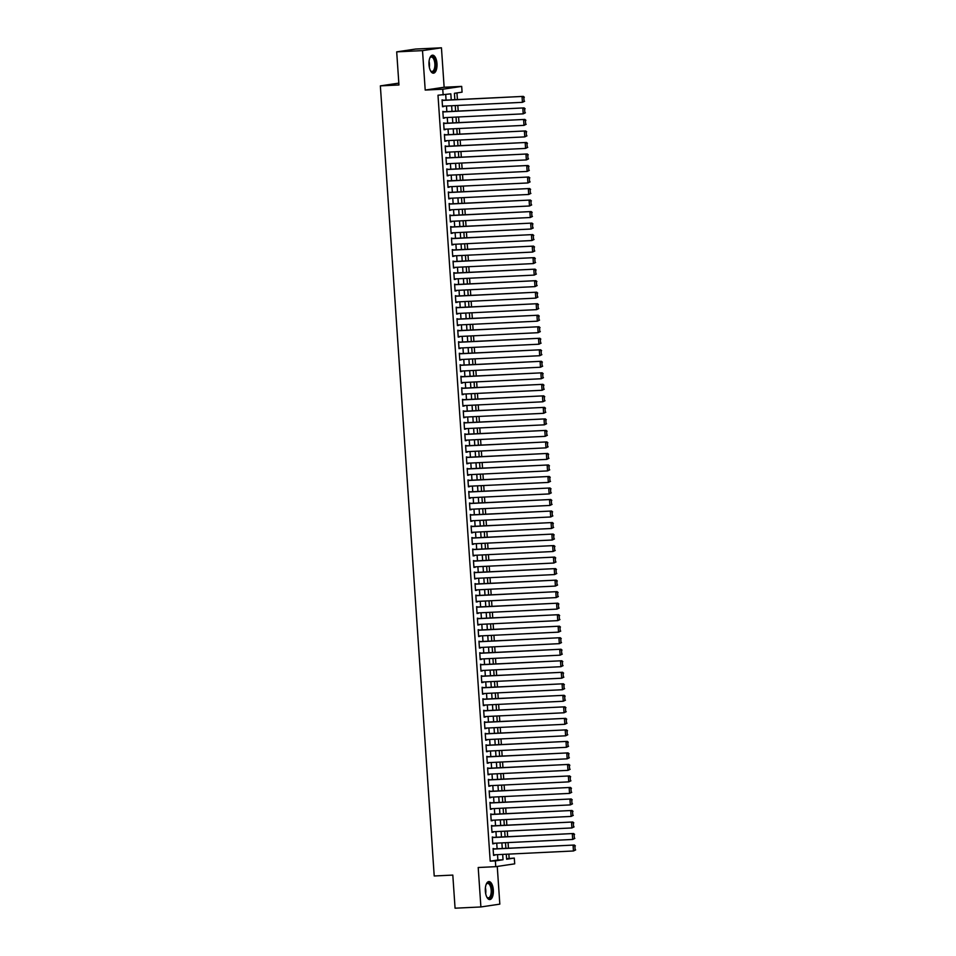 <?xml version="1.0" encoding="UTF-8"?>
<svg xmlns="http://www.w3.org/2000/svg" width="956" height="956" viewBox="0 0 956 956"><rect width="100%" height="100%" fill="white"/><g stroke="black" fill="none" stroke-linecap="round" stroke-linejoin="round"><path stroke-width="1.43" d="M493.332 889.976A9.01 4.015 87.2 0 0 488.898 881.575A9.01 4.015 87.2 0 0 485.349 891.171A9.01 4.015 87.2 0 0 489.771 899.572A9.01 4.015 87.2 0 0 493.332 889.976M436.988 63.586A9.01 4.015 87.2 0 0 432.566 55.185A9.01 4.015 87.2 0 0 429.005 64.781A9.01 4.015 87.2 0 0 433.438 73.182A9.01 4.015 87.2 0 0 436.988 63.586M506.584 858.715L514.304 858.082L514.698 863.842L495.758 866.662L495.363 860.902L503.047 859.755L502.677 854.401M398.819 83.124L380.357 85.873L434.215 875.983L452.809 875.087L455.068 908.2L480.892 906.957L499.821 904.137L497.251 866.435M380.357 85.873L398.951 84.976L396.692 51.863L415.621 49.043L441.445 47.8L422.516 50.62L425.205 90.067L442.759 89.219L461.688 86.398L462.083 92.158L454.411 93.306L454.841 99.687M425.205 90.067L444.134 87.247L441.445 47.8M444.134 87.247L461.688 86.398M509.142 858.333L508.843 854.102M508.449 848.211L508.066 842.583M507.66 836.691L507.278 831.063M506.871 825.171L506.489 819.543M506.094 813.664L505.712 808.023M505.306 802.144L504.923 796.515M504.517 790.624L504.135 784.995M503.74 779.104L503.346 773.476M502.952 767.584L502.569 761.956M502.163 756.077L501.781 750.436M501.374 744.557L500.992 738.916M500.597 733.037L500.215 727.408M499.809 721.517L499.426 715.889M499.02 709.997L498.638 704.369M498.243 698.478L497.849 692.849M497.455 686.97L497.072 681.329M496.666 675.45L496.284 669.821M495.877 663.93L495.495 658.302M495.1 652.41L494.718 646.782M494.312 640.89L493.929 635.262M493.523 629.371L493.141 623.742M492.746 617.863L492.364 612.222M491.958 606.343L491.575 600.715M491.169 594.823L490.786 589.195M490.392 583.303L489.998 577.675M489.603 571.784L489.221 566.155M488.815 560.276L488.432 554.635M488.026 548.756L487.644 543.128M487.249 537.236L486.867 531.608M486.461 525.716L486.078 520.088M485.672 514.197L485.29 508.568M484.895 502.677L484.501 497.048M484.106 491.169L483.724 485.529M483.318 479.649L482.935 474.021M482.529 468.129L482.147 462.501M481.752 456.61L481.37 450.981M480.964 445.09L480.581 439.461M480.175 433.582L479.793 427.941M479.398 422.062L479.016 416.434M478.609 410.542L478.227 404.914M477.821 399.022L477.438 393.394M477.044 387.503L476.65 381.874M476.255 375.983L475.873 370.354M475.467 364.475L475.084 358.835M474.678 352.955L474.296 347.327M473.901 341.435L473.519 335.807M473.112 329.916L472.73 324.287M472.324 318.396L471.941 312.767M471.547 306.888L471.153 301.248M470.758 295.368L470.376 289.74M469.97 283.848L469.587 278.22M469.181 272.329L468.799 266.7M468.404 260.809L468.022 255.18M467.615 249.289L467.233 243.661M466.827 237.781L466.444 232.141M466.05 226.261L465.656 220.633M465.261 214.742L464.879 209.113M464.473 203.222L464.09 197.593M463.684 191.702L463.302 186.073M462.907 180.194L462.525 174.554M462.118 168.674L461.736 163.046M461.33 157.154L460.947 151.526M460.553 145.635L460.171 140.006M459.764 134.115L459.382 128.486M458.976 122.595L458.593 116.967M458.199 111.087L457.805 105.447M457.41 99.567L456.956 92.923M396.692 51.863L422.516 50.62M494.407 848.892L493.093 848.498L493.559 855.417L494.814 854.772M493.619 837.372L492.304 836.99L492.77 843.897L494.025 843.264M492.842 825.853L491.515 825.47L491.993 832.377L493.236 831.744M492.053 814.333L490.739 813.95L491.205 820.857L492.448 820.224M491.265 802.813L489.95 802.431L490.416 809.338L491.671 808.704M490.476 791.305L489.161 790.911L489.639 797.83L490.882 797.185M489.699 779.785L488.373 779.403L488.851 786.31L490.093 785.665M488.91 768.265L487.596 767.883L488.062 774.79L489.317 774.157M488.122 756.746L486.807 756.363L487.273 763.27L488.528 762.637M487.345 745.226L486.018 744.843L486.496 751.751L487.739 751.117M486.556 733.718L485.242 733.324L485.708 740.243L486.963 739.597M485.768 722.198L484.453 721.804L484.919 728.723L486.174 728.078M484.991 710.678L483.664 710.296L484.142 717.203L485.385 716.57M484.202 699.159L482.876 698.776L483.354 705.683L484.596 705.05M483.413 687.639L482.099 687.256L482.565 694.164L483.82 693.53M482.625 676.119L481.31 675.737L481.776 682.644L483.031 682.01M481.848 664.611L480.521 664.217L480.999 671.136L482.242 670.491M481.059 653.091L479.745 652.709L480.211 659.616L481.466 658.971M480.27 641.572L478.956 641.189L479.422 648.096L480.677 647.463M479.494 630.052L478.167 629.669L478.645 636.577L479.888 635.943M478.705 618.532L477.391 618.15L477.857 625.057L479.099 624.423M477.916 607.024L476.602 606.63L477.068 613.549L478.323 612.904M477.128 595.504L475.813 595.11L476.291 602.029L477.534 601.384M476.351 583.985L475.024 583.602L475.502 590.509L476.745 589.876M475.562 572.465L474.248 572.082L474.714 578.989L475.969 578.356M474.774 560.945L473.459 560.563L473.925 567.47L475.18 566.836M473.997 549.425L472.67 549.043L473.148 555.95L474.391 555.317M473.208 537.917L471.894 537.523L472.36 544.442L473.602 543.797M472.419 526.398L471.105 526.015L471.571 532.922L472.826 532.277M471.631 514.878L470.316 514.495L470.794 521.402L472.037 520.769M470.854 503.358L469.527 502.976L470.005 509.883L471.248 509.249M470.065 491.838L468.751 491.456L469.217 498.363L470.471 497.729M469.276 480.33L467.962 479.936L468.428 486.855L469.683 486.21M468.5 468.81L467.173 468.416L467.651 475.335L468.894 474.69M467.711 457.291L466.397 456.908L466.863 463.815L468.117 463.182M466.922 445.771L465.608 445.388L466.074 452.296L467.329 451.662M466.146 434.251L464.819 433.869L465.297 440.776L466.54 440.142M465.357 422.731L464.042 422.349L464.508 429.256L465.751 428.623M464.568 411.223L463.254 410.829L463.72 417.748L464.975 417.103M463.78 399.704L462.465 399.321L462.943 406.228L464.186 405.583M463.003 388.184L461.676 387.801L462.154 394.709L463.397 394.075M462.214 376.664L460.9 376.282L461.366 383.189L462.62 382.555M461.425 365.144L460.111 364.762L460.577 371.669L461.832 371.036M460.649 353.624L459.322 353.242L459.8 360.161L461.043 359.516M459.86 342.117L458.545 341.722L459.011 348.641L460.254 347.996M459.071 330.597L457.757 330.214L458.223 337.121L459.478 336.476M458.283 319.077L456.968 318.695L457.446 325.602L458.689 324.968M457.506 307.557L456.179 307.175L456.657 314.082L457.9 313.449M456.717 296.037L455.403 295.655L455.869 302.562L457.123 301.929M455.928 284.529L454.614 284.135L455.08 291.054L456.335 290.409M455.152 273.01L453.825 272.615L454.303 279.534L455.546 278.889M454.363 261.49L453.048 261.108L453.514 268.015L454.769 267.381M453.574 249.97L452.26 249.588L452.726 256.495L453.981 255.861M452.797 238.45L451.471 238.068L451.949 244.975L453.192 244.342M452.009 226.931L450.682 226.548L451.16 233.467L452.403 232.822M451.22 215.423L449.906 215.028L450.372 221.947L451.626 221.302M450.431 203.903L449.117 203.52L449.595 210.428L450.838 209.782M449.655 192.383L448.328 192.001L448.806 198.908L450.049 198.274M448.866 180.863L447.551 180.481L448.017 187.388L449.272 186.755M448.077 169.343L446.763 168.961L447.229 175.868L448.484 175.235M447.3 157.836L445.974 157.441L446.452 164.36L447.695 163.715M446.512 146.316L445.197 145.921L445.663 152.841L446.906 152.195M445.723 134.796L444.409 134.414L444.875 141.321L446.129 140.687M444.934 123.276L443.62 122.894L444.098 129.801L445.341 129.168M444.158 111.756L442.831 111.374L443.309 118.281L444.552 117.648M451.244 99.866L450.826 93.831L437.991 95.23L490.201 861.153L497.873 860.006L497.514 854.64M497.108 848.761L496.726 843.132M496.331 837.241L495.937 831.612M495.543 825.721L495.16 820.093M494.754 814.201L494.372 808.573M493.965 802.693L493.583 797.053M493.188 791.174L492.806 785.545M492.4 779.654L492.017 774.025M491.611 768.134L491.229 762.506M490.834 756.614L490.452 750.986M490.046 745.094L489.663 739.466M489.257 733.587L488.875 727.946M488.48 722.067L488.086 716.438M487.691 710.547L487.309 704.919M486.903 699.027L486.52 693.399M486.114 687.507L485.732 681.879M485.337 676L484.955 670.359M484.549 664.48L484.166 658.851M483.76 652.96L483.377 647.332M482.983 641.44L482.589 635.812M482.194 629.92L481.812 624.292M481.406 618.401L481.023 612.772M480.617 606.893L480.235 601.252M479.84 595.373L479.458 589.744M479.052 583.853L478.669 578.225M478.263 572.333L477.88 566.705M477.486 560.814L477.104 555.185M476.697 549.306L476.315 543.665M475.909 537.786L475.526 532.157M475.132 526.266L474.738 520.638M474.343 514.746L473.961 509.118M473.555 503.226L473.172 497.598M472.766 491.707L472.384 486.078M471.989 480.199L471.607 474.558M471.2 468.679L470.818 463.051M470.412 457.159L470.029 451.531M469.635 445.639L469.241 440.011M468.846 434.12L468.464 428.491M468.058 422.6L467.675 416.971M467.269 411.092L466.887 405.452M466.492 399.572L466.11 393.944M465.703 388.052L465.321 382.424M464.915 376.533L464.532 370.904M464.138 365.013L463.756 359.384M463.349 353.505L462.967 347.865M462.561 341.985L462.178 336.357M461.784 330.465L461.39 324.837M460.995 318.945L460.613 313.317M460.206 307.426L459.824 301.797M459.418 295.906L459.035 290.277M458.641 284.398L458.259 278.758M457.852 272.878L457.47 267.25M457.064 261.358L456.681 255.73M456.287 249.839L455.893 244.21M455.498 238.319L455.116 232.69M454.709 226.811L454.327 221.171M453.921 215.291L453.538 209.663M453.144 203.771L452.762 198.143M452.355 192.252L451.973 186.623M451.567 180.732L451.184 175.103M450.79 169.212L450.407 163.584M450.001 157.704L449.619 152.064M449.212 146.184L448.83 140.556M448.436 134.665L448.041 129.036M447.647 123.145L447.265 117.516M446.858 111.625L446.476 105.997M446.07 100.117L445.699 94.596M443.369 100.237L442.054 99.854L442.52 106.761L443.775 106.128M495.758 866.662L478.203 867.51L480.892 906.957M490.201 861.153L495.363 860.902M443.154 94.979L442.759 89.219M506.286 854.222L506.62 859.229L514.304 858.082M455.247 105.578L455.63 111.207M456.036 117.098L456.418 122.727M456.813 128.606L457.195 134.246M457.601 140.126L457.984 145.754M458.39 151.646L458.772 157.274M459.167 163.165L459.561 168.794M459.955 174.685L460.338 180.314M460.744 186.193L461.127 191.833M461.533 197.713L461.915 203.341M462.31 209.233L462.692 214.861M463.098 220.752L463.481 226.381M463.887 232.272L464.269 237.901M464.664 243.792L465.058 249.42M465.453 255.3L465.835 260.94M466.241 266.82L466.624 272.448M467.03 278.339L467.412 283.968M467.807 289.859L468.189 295.488M468.595 301.379L468.978 307.007M469.384 312.899L469.766 318.527M470.161 324.407L470.543 330.047M470.95 335.926L471.332 341.555M471.738 347.446L472.121 353.075M472.515 358.966L472.909 364.595M473.304 370.486L473.686 376.114M474.092 381.994L474.475 387.634M474.881 393.514L475.263 399.142M475.658 405.033L476.04 410.662M476.447 416.553L476.829 422.182M477.235 428.073L477.618 433.701M478.012 439.593L478.406 445.221M478.801 451.101L479.183 456.741M479.589 462.62L479.972 468.249M480.378 474.14L480.76 479.769M481.155 485.66L481.537 491.288M481.944 497.18L482.326 502.808M482.732 508.688L483.115 514.328M483.509 520.207L483.891 525.836M484.298 531.727L484.68 537.356M485.086 543.247L485.469 548.875M485.863 554.767L486.257 560.395M486.652 566.287L487.034 571.915M487.44 577.794L487.823 583.435M488.229 589.314L488.612 594.943M489.006 600.834L489.388 606.462M489.795 612.354L490.177 617.982M490.583 623.874L490.966 629.502M491.36 635.382L491.754 641.022M492.149 646.901L492.531 652.53M492.938 658.421L493.32 664.05M493.726 669.941L494.109 675.569M494.503 681.461L494.885 687.089M495.292 692.981L495.674 698.609M496.08 704.488L496.463 710.129M496.857 716.008L497.24 721.637M497.646 727.528L498.028 733.156M498.435 739.048L498.817 744.676M499.211 750.568L499.606 756.196M500 762.075L500.382 767.716M500.789 773.595L501.171 779.224M501.577 785.115L501.96 790.743M502.354 796.635L502.737 802.263M503.143 808.155L503.525 813.783M503.932 819.674L504.314 825.303M504.708 831.182L505.103 836.823M505.497 842.702L505.879 848.331M502.27 848.51L501.888 842.881M501.494 836.99L501.111 831.362M500.705 825.47L500.323 819.842M499.916 813.962L499.534 808.322M499.14 802.442L498.757 796.814M498.351 790.923L497.968 785.294M497.562 779.403L497.18 773.774M496.785 767.883L496.391 762.255M495.997 756.363L495.614 750.735M495.208 744.855L494.826 739.215M494.419 733.336L494.037 727.707M493.643 721.816L493.26 716.187M492.854 710.296L492.471 704.668M492.065 698.776L491.683 693.148M491.288 687.256L490.894 681.628M490.5 675.749L490.117 670.108M489.711 664.229L489.329 658.6M488.922 652.709L488.54 647.081M488.146 641.189L487.763 635.561M487.357 629.669L486.974 624.041M486.568 618.162L486.186 612.521M485.791 606.642L485.409 601.013M485.003 595.122L484.62 589.494M484.214 583.602L483.832 577.974M483.437 572.082L483.043 566.454M482.649 560.563L482.266 554.934M481.86 549.055L481.477 543.414M481.071 537.535L480.689 531.906M480.294 526.015L479.912 520.387M479.506 514.495L479.123 508.867M478.717 502.976L478.335 497.347M477.94 491.468L477.546 485.827M477.152 479.948L476.769 474.319M476.363 468.428L475.98 462.8M475.574 456.908L475.192 451.28M474.797 445.388L474.415 439.76M474.009 433.869L473.626 428.24M473.22 422.361L472.838 416.72M472.443 410.841L472.061 405.213M471.655 399.321L471.272 393.693M470.866 387.801L470.483 382.173M470.089 376.282L469.695 370.653M469.3 364.774L468.918 359.133M468.512 353.254L468.129 347.625M467.723 341.734L467.341 336.106M466.946 330.214L466.564 324.586M466.158 318.695L465.775 313.066M465.369 307.175L464.986 301.546M464.592 295.667L464.198 290.026M463.803 284.147L463.421 278.519M463.015 272.627L462.632 266.999M462.226 261.108L461.844 255.479M461.449 249.588L461.067 243.959M460.661 238.08L460.278 232.439M459.872 226.56L459.489 220.932M459.095 215.04L458.713 209.412M458.306 203.52L457.924 197.892M457.518 192.001L457.135 186.372M456.741 180.481L456.347 174.852M455.952 168.973L455.57 163.333M455.164 157.453L454.781 151.825M454.375 145.933L453.992 140.305M453.598 134.414L453.216 128.785M452.809 122.894L452.427 117.265M452.021 111.386L451.638 105.746M497.873 860.006L503.047 859.755M442.509 106.642L443.799 106.582M443.297 118.162L444.588 118.09M444.086 129.669L445.377 129.61M444.875 141.189L446.153 141.13M445.651 152.709L446.942 152.649M446.44 164.229L447.731 164.169M447.229 175.749L448.507 175.677M448.005 187.256L449.296 187.197M448.794 198.776L450.085 198.717M449.583 210.296L450.874 210.236M450.36 221.816L451.65 221.756M451.148 233.336L452.439 233.276M451.937 244.856L453.228 244.784M452.726 256.363L454.004 256.304M453.502 267.883L454.793 267.823M454.291 279.403L455.582 279.343M455.08 290.923L456.359 290.863M455.857 302.443L457.147 302.371M456.645 313.962L457.936 313.891M457.434 325.47L458.725 325.41M458.223 336.99L459.501 336.93M459 348.51L460.29 348.45M459.788 360.03L461.079 359.97M460.577 371.549L461.856 371.478M461.354 383.057L462.644 382.998M462.142 394.577L463.433 394.517M462.931 406.097L464.222 406.037M463.708 417.617L464.998 417.557M464.497 429.136L465.787 429.077M465.285 440.656L466.576 440.585M466.074 452.164L467.353 452.104M466.851 463.684L468.141 463.624M467.639 475.204L468.93 475.144M468.428 486.724L469.719 486.664M469.205 498.243L470.495 498.172M469.994 509.751L471.284 509.691M470.782 521.271L472.073 521.211M471.571 532.791L472.85 532.731M472.348 544.311L473.638 544.251M473.136 555.83L474.427 555.771M473.925 567.35L475.204 567.278M474.702 578.858L475.992 578.798M475.49 590.378L476.781 590.318M476.279 601.898L477.57 601.838M477.068 613.417L478.347 613.358M477.845 624.937L479.135 624.865M478.633 636.445L479.924 636.385M479.422 647.965L480.701 647.905M480.199 659.485L481.489 659.425M480.988 671.004L482.278 670.945M481.776 682.524L483.067 682.465M482.553 694.044L483.844 693.972M483.342 705.552L484.632 705.492M484.13 717.072L485.421 717.012M484.919 728.592L486.198 728.532M485.696 740.111L486.986 740.052M486.485 751.631L487.775 751.559M487.273 763.139L488.552 763.079M488.05 774.659L489.341 774.599M488.839 786.179L490.129 786.119M489.627 797.698L490.918 797.639M490.416 809.218L491.695 809.158M491.193 820.738L492.483 820.666M491.982 832.246L493.272 832.186M492.77 843.766L494.049 843.706M493.547 855.285L494.838 855.226M442.09 100.428L523.314 96.389L442.078 100.308M524.605 101.276L522.43 102.328L522.036 96.58L523.816 97.321L524.091 101.348L523.816 97.321M442.485 106.188L522.43 102.328L524.091 101.348M523.314 96.389L524.33 97.237M429.83 58.005A7.803 3.477 -92.8 0 1 430.116 57.551A7.803 3.477 -92.8 0 1 435.625 63.705A7.803 3.477 -92.8 0 1 434.299 70.792A7.803 3.477 -92.8 0 1 430.762 71.055A7.803 3.477 -92.8 0 1 430.439 70.636M430.559 70.804A7.218 3.215 87.2 0 0 432.004 71.461A7.218 3.215 87.2 0 0 434.849 63.765A7.218 3.215 87.2 0 0 431.311 57.037A7.218 3.215 87.2 0 0 429.937 57.826M432.889 73.122A8.951 3.991 87.2 0 0 436.139 63.634A8.951 3.991 87.2 0 0 432.028 55.293M486.174 884.396A7.803 3.477 -92.8 0 1 486.329 884.133A7.803 3.477 -92.8 0 1 486.449 883.942A7.803 3.477 -92.8 0 1 491.288 886.427A7.803 3.477 -92.8 0 1 490.691 897.087A7.803 3.477 -92.8 0 1 487.106 897.445A7.803 3.477 -92.8 0 1 486.783 897.027M486.903 897.194A7.218 3.215 87.2 0 0 488.337 897.851A7.218 3.215 87.2 0 0 490.022 896.632A7.218 3.215 87.2 0 0 490.978 888.471A7.218 3.215 87.2 0 0 487.644 883.428A7.218 3.215 87.2 0 0 486.269 884.216M489.233 899.524A8.951 3.991 87.2 0 0 491.026 898.043A8.951 3.991 87.2 0 0 492.268 888.232A8.951 3.991 87.2 0 0 488.373 881.683M442.879 111.948L524.103 107.897L442.867 111.816M525.394 112.784L523.219 113.848L522.824 108.088L524.605 108.829L524.88 112.868L524.605 108.829M443.273 117.708L523.219 113.848L524.88 112.868M524.103 107.897L525.119 108.757M443.656 123.467L524.88 119.416L443.656 123.336M526.182 124.304L523.996 125.367L523.601 119.608L525.394 120.348L525.669 124.388L525.394 120.348M444.05 129.227L523.996 125.367L525.669 124.388M524.88 119.416L525.908 120.277M444.444 134.987L525.669 130.936L444.432 134.856M526.959 135.824L524.784 136.887L524.39 131.127L526.182 131.868L526.457 135.895L526.182 131.868M444.839 140.747L524.784 136.887L526.457 135.895M525.669 130.936L526.684 131.797M445.233 146.507L526.457 142.456L445.221 146.376M527.748 147.344L525.573 148.407L525.179 142.647L526.959 143.388L527.234 147.415L526.959 143.388M445.627 152.267L525.573 148.407L527.234 147.415M526.457 142.456L527.473 143.316M446.022 158.015L527.246 153.976L446.01 157.895M528.537 158.863L526.35 159.927L525.967 154.167L527.748 154.908L528.023 158.935L527.748 154.908M446.404 163.775L526.35 159.927L528.023 158.935M527.246 153.976L528.262 154.824M446.799 169.535L528.023 165.496L446.799 169.415M529.313 170.383L527.138 171.435L526.744 165.675L528.537 166.428L528.811 170.455L528.537 166.428M447.193 175.295L527.138 171.435L528.811 170.455M528.023 165.496L529.038 166.344M447.587 181.054L528.811 177.003L447.575 180.923M530.102 181.891L527.927 182.954L527.533 177.195L529.313 177.936L529.588 181.975L529.313 177.936M447.982 186.814L527.927 182.954L529.588 181.975M528.811 177.003L529.827 177.864M448.376 192.574L529.6 188.523L448.364 192.443M530.891 193.411L528.704 194.474L528.321 188.714L530.102 189.455L530.377 193.494L530.102 189.455M448.77 198.334L528.704 194.474L530.377 193.494M529.6 188.523L530.616 189.384M449.153 204.094L530.377 200.043L449.153 203.963M531.679 204.931L529.493 205.994L529.098 200.234L530.891 200.975L531.166 205.002L530.891 200.975M449.547 209.854L529.493 205.994L531.166 205.002M530.377 200.043L531.405 200.903M449.941 215.614L531.166 211.563L449.929 215.482M532.456 216.45L530.281 217.514L529.887 211.754L531.667 212.495L531.942 216.522L531.667 212.495M450.336 221.362L530.281 217.514L531.942 216.522M531.166 211.563L532.181 212.411M450.73 227.122L531.954 223.083L450.718 227.002M533.245 227.97L531.07 229.022L530.676 223.274L532.456 224.015L532.731 228.042L532.456 224.015M451.124 232.882L531.07 229.022L532.731 228.042M531.954 223.083L532.97 223.931M451.507 238.642L532.743 234.59L451.507 238.51M534.034 239.478L531.847 240.542L531.452 234.782L533.245 235.523L533.52 239.562L533.245 235.523M451.901 244.401L531.847 240.542L533.52 239.562M532.743 234.59L533.759 235.451M452.296 250.161L533.52 246.11L452.284 250.03M534.81 250.998L532.635 252.061L532.241 246.301L534.034 247.042L534.308 251.081L534.034 247.042M452.69 255.921L532.635 252.061L534.308 251.081M533.52 246.11L534.535 246.971M453.084 261.681L534.308 257.63L453.072 261.55M535.599 262.518L533.424 263.581L533.03 257.821L534.81 258.562L535.085 262.589L534.81 258.562M453.479 267.441L533.424 263.581L535.085 262.589M534.308 257.63L535.324 258.49M453.873 273.201L535.097 269.15L453.861 273.069M536.388 274.037L534.201 275.101L533.818 269.341L535.599 270.082L535.874 274.109L535.599 270.082M454.255 278.961L534.201 275.101L535.874 274.109M535.097 269.15L536.113 270.01M454.65 284.721L535.874 280.67L454.65 284.589M537.176 285.557L534.99 286.621L534.595 280.861L536.388 281.602L536.663 285.629L536.388 281.602M455.044 290.469L534.99 286.621L536.663 285.629M535.874 280.67L536.902 281.518M455.438 296.229L536.663 292.189L455.426 296.109M537.953 297.077L535.778 298.129L535.384 292.369L537.164 293.122L537.439 297.149L537.164 293.122M455.833 301.988L535.778 298.129L537.439 297.149M536.663 292.189L537.678 293.038M456.227 307.748L537.451 303.697L456.215 307.617M538.742 308.585L536.567 309.648L536.173 303.889L537.953 304.629L538.228 308.669L537.953 304.629M456.621 313.508L536.567 309.648L538.228 308.669M537.451 303.697L538.467 304.558M457.004 319.268L538.228 315.217L457.004 319.137M539.531 320.105L537.344 321.168L536.949 315.408L538.742 316.149L539.017 320.188L538.742 316.149M457.398 325.028L537.344 321.168L539.017 320.188M538.228 315.217L539.256 316.078M457.793 330.788L539.017 326.737L457.781 330.656M540.307 331.624L538.132 332.688L537.738 326.928L539.531 327.669L539.805 331.696L539.531 327.669M458.187 336.548L538.132 332.688L539.805 331.696M539.017 326.737L540.032 327.597M458.581 342.308L539.805 338.257L458.569 342.176M541.096 343.144L538.921 344.208L538.527 338.448L540.307 339.189L540.582 343.216L540.307 339.189M458.976 348.068L538.921 344.208L540.582 343.216M539.805 338.257L540.821 339.105M459.37 353.816L540.594 349.776L459.358 353.696M541.885 354.664L539.698 355.728L539.315 349.968L541.096 350.709L541.371 354.736L541.096 350.709M459.752 359.575L539.698 355.728L541.371 354.736M540.594 349.776L541.61 350.625M460.147 365.335L541.371 361.284L460.147 365.216M542.661 366.172L540.487 367.235L540.092 361.476L541.885 362.228L542.16 366.256L541.885 362.228M460.541 371.095L540.487 367.235L542.16 366.256M541.371 361.284L542.387 362.145M460.935 376.855L542.16 372.804L460.923 376.724M543.45 377.692L541.275 378.755L540.881 372.995L542.661 373.736L542.936 377.775L542.661 373.736M461.33 382.615L541.275 378.755L542.936 377.775M542.16 372.804L543.175 373.665M461.724 388.375L542.948 384.324L461.712 388.244M544.239 389.212L542.064 390.275L541.67 384.515L543.45 385.256L543.725 389.283L543.45 385.256M462.118 394.135L542.064 390.275L543.725 389.283M542.948 384.324L543.964 385.184M462.501 399.895L543.725 395.844L462.501 399.763M545.028 400.731L542.841 401.795L542.446 396.035L544.239 396.776L544.514 400.803L544.239 396.776M462.895 405.655L542.841 401.795L544.514 400.803M543.725 395.844L544.753 396.704M463.29 411.415L544.514 407.364L463.278 411.283M545.804 412.251L543.629 413.315L543.235 407.555L545.016 408.296L545.29 412.323L545.016 408.296M463.684 417.163L543.629 413.315L545.29 412.323M544.514 407.364L545.529 408.212M464.078 422.922L545.302 418.883L464.066 422.803M546.593 423.771L544.418 424.823L544.024 419.075L545.804 419.815L546.079 423.843L545.804 419.815M464.473 428.682L544.418 424.823L546.079 423.843M545.302 418.883L546.318 419.732M464.855 434.442L546.091 430.391L464.855 434.311M547.382 435.279L545.195 436.342L544.801 430.582L546.593 431.323L546.868 435.362L546.593 431.323M465.249 440.202L545.195 436.342L546.868 435.362M546.091 430.391L547.107 431.252M465.644 445.962L546.868 441.911L465.632 445.831M548.158 446.799L545.984 447.862L545.589 442.102L547.382 442.843L547.657 446.882L547.382 442.843M466.038 451.722L545.984 447.862L547.657 446.882M546.868 441.911L547.884 442.771M466.432 457.482L547.657 453.431L466.42 457.35M548.947 458.318L546.772 459.382L546.378 453.622L548.158 454.363L548.433 458.39L548.158 454.363M466.827 463.242L546.772 459.382L548.433 458.39M547.657 453.431L548.672 454.291M467.221 469.002L548.445 464.951L467.209 468.87M549.736 469.838L547.549 470.902L547.167 465.142L548.947 465.883L549.222 469.91L548.947 465.883M467.604 474.762L547.549 470.902L549.222 469.91M548.445 464.951L549.461 465.811M467.998 480.51L549.222 476.47L467.998 480.39M550.525 481.358L548.338 482.422L547.943 476.662L549.736 477.403L550.011 481.43L549.736 477.403M468.392 486.269L548.338 482.422L550.011 481.43M549.222 476.47L550.25 477.319M468.787 492.029L550.011 487.99L468.775 491.91M551.301 492.866L549.126 493.929L548.732 488.169L550.513 488.922L550.787 492.949L550.513 488.922M469.181 497.789L549.126 493.929L550.787 492.949M550.011 487.99L551.026 488.839M469.575 503.549L550.799 499.498L469.563 503.418M552.09 504.386L549.915 505.449L549.521 499.689L551.301 500.43L551.576 504.469L551.301 500.43M469.97 509.309L549.915 505.449L551.576 504.469M550.799 499.498L551.815 500.358M470.352 515.069L551.576 511.018L470.352 514.937M552.879 515.905L550.692 516.969L550.298 511.209L552.09 511.95L552.365 515.977L552.09 511.95M470.746 520.829L550.692 516.969L552.365 515.977M551.576 511.018L552.604 511.878M471.141 526.589L552.365 522.538L471.129 526.457M553.655 527.425L551.481 528.489L551.086 522.729L552.879 523.47L553.154 527.497L552.879 523.47M471.535 532.349L551.481 528.489L553.154 527.497M552.365 522.538L553.381 523.398M471.929 538.109L553.154 534.057L471.917 537.977M554.444 538.945L552.269 540.009L551.875 534.249L553.655 534.99L553.93 539.017L553.655 534.99M472.324 543.856L552.269 540.009L553.93 539.017M553.154 534.057L554.169 534.906M472.718 549.616L553.942 545.577L472.706 549.497M555.233 550.465L553.046 551.516L552.664 545.768L554.444 546.509L554.719 550.537L554.444 546.509M473.101 555.376L553.046 551.516L554.719 550.537M553.942 545.577L554.958 546.426M473.495 561.136L554.719 557.085L473.495 561.005M556.01 561.973L553.835 563.036L553.44 557.276L555.233 558.017L555.508 562.056L555.233 558.017M473.889 566.896L553.835 563.036L555.508 562.056M554.719 557.085L555.735 557.946M474.284 572.656L555.508 568.605L474.272 572.525M556.798 573.492L554.623 574.556L554.229 568.796L556.01 569.537L556.284 573.576L556.01 569.537M474.678 578.416L554.623 574.556L556.284 573.576M555.508 568.605L556.523 569.465M475.072 584.176L556.296 580.125L475.06 584.044M557.587 585.012L555.412 586.076L555.018 580.316L556.798 581.057L557.073 585.084L556.798 581.057M475.467 589.936L555.412 586.076L557.073 585.084M556.296 580.125L557.312 580.985M475.849 595.696L557.073 591.645L475.849 595.564M558.376 596.532L556.189 597.596L555.795 591.836L557.587 592.577L557.862 596.604L557.587 592.577M476.243 601.455L556.189 597.596L557.862 596.604M557.073 591.645L558.101 592.505M476.638 607.203L557.862 603.164L476.626 607.084M559.152 608.052L556.978 609.115L556.583 603.356L558.364 604.096L558.639 608.124L558.364 604.096M477.032 612.963L556.978 609.115L558.639 608.124M557.862 603.164L558.878 604.013M477.426 618.723L558.651 614.684L477.414 618.604M559.941 619.572L557.766 620.623L557.372 614.863L559.152 615.616L559.427 619.643L559.152 615.616M477.821 624.483L557.766 620.623L559.427 619.643M558.651 614.684L559.666 615.533M478.215 630.243L559.439 626.192L478.203 630.112M560.73 631.08L558.543 632.143L558.149 626.383L559.941 627.124L560.216 631.163L559.941 627.124M478.598 636.003L558.543 632.143L560.216 631.163M559.439 626.192L560.455 627.052M478.992 641.763L560.216 637.712L478.98 641.631M561.507 642.599L559.332 643.663L558.937 637.903L560.73 638.644L561.005 642.683L560.73 638.644M479.386 647.523L559.332 643.663L561.005 642.683M560.216 637.712L561.232 638.572M479.781 653.283L561.005 649.232L479.769 653.151M562.295 654.119L560.12 655.183L559.726 649.423L561.507 650.164L561.781 654.191L561.507 650.164M480.175 659.043L560.12 655.183L561.781 654.191M561.005 649.232L562.02 650.092M480.569 664.802L561.793 660.751L480.557 664.671M563.084 665.639L560.897 666.702L560.515 660.943L562.295 661.683L562.57 665.711L562.295 661.683M480.952 670.55L560.897 666.702L562.57 665.711M561.793 660.751L562.809 661.6M481.346 676.31L562.57 672.271L481.346 676.191M563.873 677.159L561.686 678.21L561.292 672.462L563.084 673.203L563.359 677.23L563.084 673.203M481.74 682.07L561.686 678.21L563.359 677.23M562.57 672.271L563.598 673.12M482.135 687.83L563.359 683.779L482.123 687.699M564.649 688.667L562.475 689.73L562.08 683.97L563.861 684.711L564.136 688.75L563.861 684.711M482.529 693.59L562.475 689.73L564.136 688.75M563.359 683.779L564.375 684.639M482.923 699.35L564.148 695.299L482.911 699.218M565.438 700.186L563.263 701.25L562.869 695.49L564.649 696.231L564.924 700.27L564.649 696.231M483.318 705.11L563.263 701.25L564.924 700.27M564.148 695.299L565.163 696.159M483.7 710.87L564.924 706.819L483.7 710.738M566.227 711.706L564.04 712.77L563.646 707.01L565.438 707.751L565.713 711.778L565.438 707.751M484.095 716.63L564.04 712.77L565.713 711.778M564.924 706.819L565.952 707.679M484.489 722.389L565.713 718.338L484.477 722.258M567.004 723.226L564.829 724.29L564.434 718.53L566.227 719.27L566.502 723.298L566.227 719.27M484.883 728.149L564.829 724.29L566.502 723.298M565.713 718.338L566.729 719.199M485.278 733.897L566.502 729.858L485.266 733.778M567.792 734.746L565.617 735.809L565.223 730.049L567.004 730.79L567.278 734.817L567.004 730.79M485.672 739.657L565.617 735.809L567.278 734.817M566.502 729.858L567.517 730.707M486.066 745.417L567.29 741.378L486.054 745.298M568.581 746.266L566.394 747.317L566.012 741.557L567.792 742.31L568.067 746.337L567.792 742.31M486.449 751.177L566.394 747.317L568.067 746.337M567.29 741.378L568.306 742.226M486.843 756.937L568.067 752.886L486.843 756.805M569.358 757.773L567.183 758.837L566.788 753.077L568.581 753.818L568.856 757.857L568.581 753.818M487.237 762.697L567.183 758.837L568.856 757.857M568.067 752.886L569.083 753.746M487.632 768.457L568.856 764.406L487.62 768.325M570.146 769.293L567.972 770.357L567.577 764.597L569.358 765.338L569.633 769.377L569.358 765.338M488.026 774.217L567.972 770.357L569.633 769.377M568.856 764.406L569.872 765.266M488.42 779.977L569.645 775.925L488.408 779.845M570.935 780.813L568.76 781.877L568.366 776.117L570.146 776.858L570.421 780.885L570.146 776.858M488.815 785.736L568.76 781.877L570.421 780.885M569.645 775.925L570.66 776.786M489.197 791.496L570.421 787.445L489.197 791.365M571.724 792.333L569.537 793.396L569.143 787.636L570.935 788.377L571.21 792.405L570.935 788.377M489.591 797.244L569.537 793.396L571.21 792.405M570.421 787.445L571.449 788.294M489.986 803.004L571.21 798.965L489.974 802.885M572.501 803.853L570.326 804.904L569.931 799.156L571.724 799.897L571.999 803.924L571.724 799.897M490.38 808.764L570.326 804.904L571.999 803.924M571.21 798.965L572.226 799.813M490.775 814.524L571.999 810.473L490.763 814.393M573.289 815.36L571.114 816.424L570.72 810.664L572.501 811.405L572.775 815.444L572.501 811.405M491.169 820.284L571.114 816.424L572.775 815.444M571.999 810.473L573.014 811.333M491.563 826.044L572.787 821.993L491.551 825.912M574.078 826.88L571.891 827.944L571.509 822.184L573.289 822.925L573.564 826.964L573.289 822.925M491.946 831.804L571.891 827.944L573.564 826.964M572.787 821.993L573.803 822.853M492.34 837.564L573.564 833.513L492.328 837.432M574.855 838.4L572.68 839.464L572.285 833.704L574.078 834.445L574.353 838.472L574.078 834.445M492.734 843.323L572.68 839.464L574.353 838.472M573.564 833.513L574.58 834.373M493.129 849.083L574.353 845.032L493.117 848.952M575.643 849.92L573.469 850.983L573.074 845.223L574.855 845.964L575.13 849.992L574.855 845.964M493.523 854.843L573.469 850.983L575.13 849.992M574.353 845.032L575.369 845.893M429.065 61.399A7.218 3.215 -92.8 0 1 429.471 64.028A7.218 3.215 -92.8 0 1 429.352 67.326M485.397 887.789A7.218 3.215 -92.8 0 1 485.684 893.717"/></g></svg>
